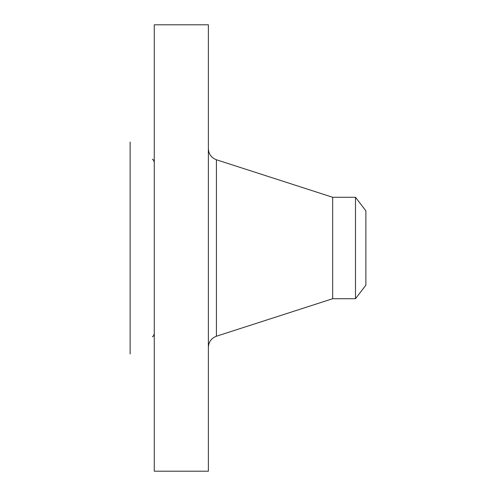 <?xml version="1.0" encoding="UTF-8"?>
<svg xmlns="http://www.w3.org/2000/svg" width="496" height="496" viewBox="0 0 496 496"><rect width="100%" height="100%" fill="white"/><g stroke="black" fill="none" stroke-linecap="round" stroke-linejoin="round"><path stroke-width="0.74" d="M154.275 471.2L154.275 24.8L208.382 24.8L208.382 471.2L154.275 471.2M355.483 298.728L355.483 197.272L365.881 210.825L365.881 285.175L355.483 298.728L332.655 298.728L332.655 197.272L216.417 159.768C211.358 157.821 208.68 154.144 208.382 148.732M130.119 353.995L130.119 142.005M332.655 298.728L216.417 336.232L216.417 159.768M216.417 336.232C211.358 338.179 208.68 341.856 208.382 347.268M355.483 197.272L332.655 197.272M152.452 159.309C152.681 158.863 153.289 159.78 154.275 162.068M152.452 336.691C152.681 337.137 153.289 336.22 154.275 333.932"/></g></svg>
